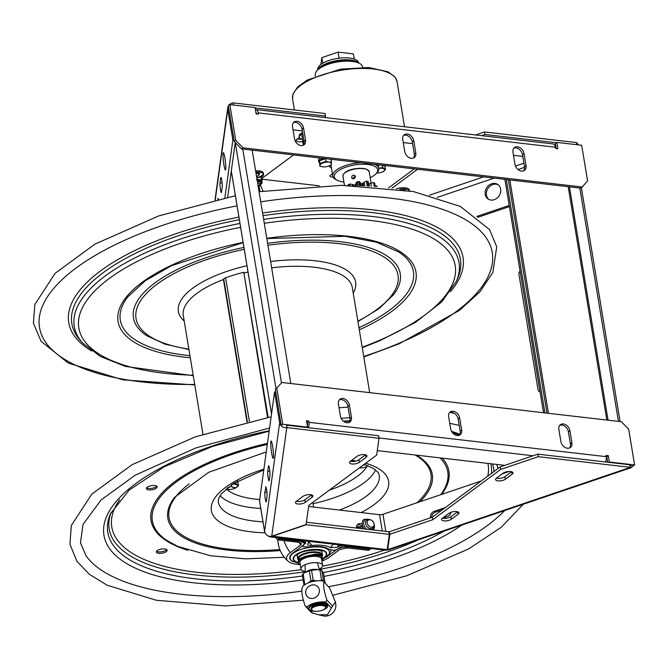 <?xml version="1.0" encoding="UTF-8"?>
<svg xmlns="http://www.w3.org/2000/svg" width="668" height="668" viewBox="0 0 668 668"><rect width="100%" height="100%" fill="white"/><g stroke="black" fill="none" stroke-linecap="round" stroke-linejoin="round"><path stroke-width="1" d="M338.684 544.787A26.912 19.906 -126.5 0 1 337.423 547.042L338.534 544.771M337.423 547.042L339.97 545.948L343.861 545.389M356.612 526.392A5.202 3.849 -126.5 0 1 356.837 526.409L361.313 526.927A5.202 3.849 -126.5 0 1 363.467 527.745M303.189 541.648L304.132 542.892L299.94 541.272L278.94 538.842A26.461 19.572 -126.5 0 1 278.03 537.773A26.461 19.572 53.5 0 0 278.94 538.842L304.975 541.973L305.71 542.441L305.602 543.251L302.262 545.748L303.356 546.867L310.086 546.933A20.457 7.841 -9.4 0 1 328.347 549.046L333.424 550.34L336.822 549.747L339.937 547.434L345.072 546.491L369.98 549.372L371.107 548.537M362.006 528.68A5.202 3.849 53.5 0 0 359.96 527.929L356.562 527.536M302.262 545.748L301.969 546.274M308.299 541.272L311.906 545.472A23.647 9.06 -9.4 0 1 330.435 547.618L333.34 544.169M311.906 545.472C308.524 545.639 307.146 545.121 307.773 543.927L308.833 542.349L307.305 541.163M275.692 537.506A26.461 19.572 53.5 0 0 277.587 539.844L280.059 538.016M337.056 547.309L330.435 547.618M325.901 557.488A20.457 7.841 -9.4 0 0 326.827 556.845L338.284 548.495L342.317 547.251L348.972 546.942L369.98 549.372L368.627 550.365L347.627 547.944L339.97 549.372L329.466 557.145A23.647 9.06 -9.4 0 1 321.901 561.062M299.656 564.56A23.647 9.06 -9.4 0 1 288.159 561.304A23.647 9.06 -9.4 0 1 290.338 552.62L300.842 544.846L301.335 543.351L298.588 542.274L277.587 539.844M304.132 542.892L304.115 544.545L303.481 545.155L292.976 552.929A20.457 7.841 -9.4 0 0 291.49 560.753A20.457 7.841 -9.4 0 0 293.252 561.73M322.627 559.492L328.581 554.857A19.973 7.657 170.6 0 0 320.582 547.125A19.973 7.657 170.6 0 0 296.834 551.1A19.973 7.657 170.6 0 0 291.899 560.928L298.579 563.324M321.892 556.887A12.558 4.81 170.6 0 0 322.494 554.974A12.558 4.81 170.6 0 0 313.259 551.868A12.558 4.81 170.6 0 0 299.698 555.826A12.558 4.81 170.6 0 0 297.703 559.074A12.558 4.81 170.6 0 0 298.621 560.502M298.654 560.444A12.3 4.709 -9.4 0 1 299.965 556.093A12.3 4.709 -9.4 0 1 315.112 552.219A12.3 4.709 -9.4 0 1 321.867 556.861M321.442 556.486A11.632 4.459 170.6 0 0 320.273 553.714A11.632 4.459 170.6 0 0 300.516 556.152A11.632 4.459 170.6 0 0 299.398 557.17A11.632 4.459 170.6 0 0 298.997 559.951M319.989 553.555A11.097 4.25 -9.4 0 1 321.016 555.033M299.306 559.158A11.097 4.25 -9.4 0 1 299.615 556.928M539.251 391.548A3.332 2.831 -57.6 0 0 539.31 391.59A3.332 2.831 -57.6 0 0 540.061 391.899M540.053 391.849A3.332 2.831 122.4 0 1 539.193 391.515A3.332 2.831 122.4 0 1 538.041 389.694L518.944 274.364A3.332 2.831 122.4 0 1 520.071 271.15M319.254 569.169A10.989 4.208 170.6 0 0 319.897 568.81A10.989 4.208 170.6 0 0 322.611 565.337A10.989 4.208 170.6 0 0 315.296 562.606A10.989 4.208 170.6 0 0 303.639 565.445A10.989 4.208 170.6 0 0 300.926 568.927A10.989 4.208 170.6 0 0 305.343 571.466M300.926 568.927L299.882 562.64A10.989 4.208 -9.4 0 1 310.044 556.686A10.989 4.208 -9.4 0 1 321.567 559.049L322.611 565.337M316.34 556.402L317.826 555.3L317.659 554.281L315.906 554.081L310.294 555.225A12.233 4.684 170.6 0 0 298.312 561.955L298.479 562.974A12.233 4.684 170.6 0 0 300.266 564.911M317.743 554.791L318.319 554.356L318.486 555.375L316.999 556.477M318.486 555.375L320.239 555.584L321.133 556.753M318.319 554.356L320.072 554.565L320.239 555.584M310.294 555.225L310.461 556.244L316.073 555.1L317.826 555.3M321.892 561.011A12.233 4.684 170.6 0 0 322.611 558.974L322.444 557.955A12.233 4.684 170.6 0 0 321.483 556.519L321.65 557.538L321.483 556.519M310.461 556.244A12.233 4.684 170.6 0 0 298.479 562.974M322.611 558.974A12.233 4.684 170.6 0 0 321.65 557.538M320.072 554.565L321.024 555.066L321.174 556.252M316.181 555.976L314.92 556.018L316.181 555.976M319.262 556.335L318.01 556.377L319.262 556.335M370.047 519.712A4.091 3.031 53.5 0 0 367.275 523.052A4.091 3.031 53.5 0 0 371.283 527.169A4.091 3.031 53.5 0 0 374.072 525.015A4.091 3.031 53.5 0 0 370.156 519.721A4.091 3.031 53.5 0 0 370.047 519.712M370.156 519.721L369.137 519.57A4.993 3.691 53.5 0 0 369.012 519.554A4.993 3.691 53.5 0 0 365.63 523.629A4.993 3.691 53.5 0 0 370.515 528.664A4.993 3.691 53.5 0 0 373.921 526.025L374.072 525.015M370.757 519.871L363.926 519.395A7.256 5.369 53.5 0 0 364.344 528.947M373.98 525.624A6.196 4.584 -126.5 0 1 374.03 526.493A6.196 4.584 -126.5 0 1 372.377 529.874M366.832 529.231A6.196 4.584 -126.5 0 1 363.793 521.842A6.196 4.584 -126.5 0 1 369.546 519.637M158.775 549.797A5.461 2.096 -9.4 0 1 167.142 550.248A5.461 2.096 -9.4 0 1 162.099 553.204A5.461 2.096 -9.4 0 1 156.362 552.035A5.461 2.096 -9.4 0 1 158.775 549.797M154.191 485.477A5.461 2.096 -9.4 0 1 157.164 486.822A5.461 2.096 -9.4 0 1 152.12 489.778A5.461 2.096 -9.4 0 1 146.392 488.609A5.461 2.096 -9.4 0 1 148.797 486.371A5.461 2.096 -9.4 0 1 154.191 485.477M156.588 551.25A5.461 2.096 170.6 0 0 161.856 551.751A5.461 2.096 170.6 0 0 166.674 549.58M146.618 487.824A5.461 2.096 170.6 0 0 151.878 488.325A5.461 2.096 170.6 0 0 156.696 486.154M269.596 427.971L195.866 447.927L135.103 475.249L101.085 499.948L82.999 524.447L80.477 542.742L85.921 555.609A224.648 86.072 170.6 0 0 301.802 591.147M328.472 586.746A224.648 86.072 170.6 0 0 504.641 510.586M237.808 480.977A7.766 2.973 -9.4 0 1 237.532 481.653M235.42 482.363L235.57 483.265L238.401 485.636L237.775 481.853L237.165 481.344M232.773 484.016L235.57 483.265M231.846 484.634L231.27 486.321L231.863 484.617M231.011 486.296L231.512 484.859M229.784 487.222L227.337 487.949M227.554 487.774L229.692 487.139M232.08 486.939L235.704 487.74L231.913 487.039M232.681 484.083A6.663 2.555 -9.4 0 1 236.138 487.682L235.837 487.865A6.663 2.555 -9.4 0 1 226.686 489.377A6.663 2.555 -9.4 0 1 225.876 489.168M238.401 485.636L236.138 487.682A6.663 2.555 -9.4 0 1 235.829 487.865L235.837 487.857M368.143 465.73L367.316 466.239M361.572 466.272L360.478 467.082M360.069 467.825L361.355 466.431M363.701 464.92L365.262 464.636M365.463 464.703L363.734 465.02M368.101 465.713A6.663 2.555 -9.4 0 1 367.283 466.264A6.663 2.555 -9.4 0 1 359.334 467.926M263.025 191.131L260.411 184.927M259.184 186.698L259.986 191.574M329.583 587.957L323.938 581.82C323.162 585.953 324.164 592.023 326.953 600.023L332.597 606.16L335.419 601.943L329.583 587.957M332.597 606.16A15.297 13.711 137.4 0 1 331.996 607.112A15.297 13.711 137.4 0 1 331.336 608.022L325.683 601.885A15.297 13.711 -42.6 0 0 326.953 600.023M335.419 601.943L335.779 604.415A9.928 8.901 137.4 0 1 334.067 611.362A9.928 8.901 137.4 0 1 323.329 615.879L318.636 614.802L327.462 614.727L331.336 608.022M325.683 601.885C317.634 601.617 311.363 603.288 306.871 606.886L312.524 613.024L318.636 614.802M312.524 613.024A15.297 13.711 137.4 0 1 310.77 611.971L305.126 605.834A15.297 13.711 -42.6 0 0 305.977 606.394A15.297 13.711 -42.6 0 0 306.871 606.886M305.126 605.834C302.337 597.827 301.335 591.756 302.111 587.631A15.297 13.711 -42.6 0 1 303.381 585.769C307.864 582.162 314.135 580.5 322.185 580.768A15.297 13.711 -42.6 0 1 323.938 581.82M308.507 597.568A7.198 6.446 -42.6 0 0 318.093 595.021A7.198 6.446 -42.6 0 0 316.557 585.744A7.198 6.446 -42.6 0 0 306.979 588.291A7.198 6.446 -42.6 0 0 308.507 597.568M326.836 603.972L326.827 603.897A9.435 3.616 170.6 0 0 316.073 603.346A9.435 3.616 170.6 0 0 308.992 608.122L309.125 608.94A9.435 3.616 -9.4 0 1 316.206 604.156A9.435 3.616 -9.4 0 1 326.961 604.715L325.04 605.342M325.558 605.801L327.579 605.383A9.435 3.616 -9.4 0 1 327.746 605.859L327.612 605.041A9.435 3.616 170.6 0 0 327.445 604.573L326.953 604.582M327.746 605.859A9.435 3.616 -9.4 0 1 322.803 610.018M315.146 611.287A9.435 3.616 -9.4 0 1 309.125 608.94M326.385 606.16L327.22 606.268L326.385 606.16M321.751 604.515L321.224 603.955A7.849 3.006 170.6 0 0 312.131 606.978M324.69 604.323L325.533 604.431L324.69 604.323M325.458 605.684L325.383 605.25M325.274 608.306A7.44 2.847 170.6 0 0 325.425 608.147A7.44 2.847 170.6 0 0 325.892 606.878A7.44 2.847 170.6 0 0 323.863 605.35A7.44 2.847 170.6 0 0 315.597 605.868A7.44 2.847 170.6 0 0 311.213 609.308A7.44 2.847 170.6 0 0 312.065 610.36A7.44 2.847 170.6 0 0 312.248 610.468M325.809 606.611A7.44 2.847 170.6 0 0 325.8 606.344A7.44 2.847 170.6 0 0 323.771 604.816A7.44 2.847 170.6 0 0 315.505 605.333A7.44 2.847 170.6 0 0 311.121 608.773A7.44 2.847 170.6 0 0 311.196 609.032M313.542 611.02A7.098 2.714 170.6 0 0 325.157 608.465A7.098 2.714 170.6 0 0 323.663 605.793A7.098 2.714 170.6 0 0 314.486 606.761A7.098 2.714 170.6 0 0 312.415 610.569A7.098 2.714 170.6 0 0 313.542 611.02M318.001 569.637A7.273 2.789 170.6 0 0 317.809 569.587A7.273 2.789 170.6 0 0 306.22 571.883M305.526 584.149L304.625 584.099L303.247 573.545L302.32 574.872M308.082 570.923L309.276 570.831L304.007 573.027L302.971 574.088A10.922 4.183 -9.4 0 0 302.32 575.048L303.998 585.151M316.924 580.801L313.183 580.317L311.522 570.297L318.344 569.629L321.567 570.305M308.591 570.697L312.925 569.771M311.839 569.946A10.387 3.983 170.6 0 0 308.967 570.631M323.663 581.628L321.792 570.555L323.588 573.536L325.182 583.172M318.344 569.629L319.905 570.071A10.922 4.183 -9.4 0 1 321.508 570.505L321.792 570.555M311.522 570.297A10.922 4.183 -9.4 0 0 309.276 570.831L310.937 580.851L308.365 582.805M319.905 570.071L321.567 580.091L320.106 580.634M267.559 417.508L243.778 272.26L267.81 417.458M243.528 272.327A87.692 33.6 170.6 0 0 225.592 277.788A3.582 1.378 170.6 0 0 223.772 279.257L223.429 279.508A85.654 32.815 170.6 0 0 183.299 315.53L202.955 434.267M243.778 272.26L268.152 417.391M369.696 392.642L352.303 287.549A85.654 32.815 170.6 0 0 271.659 267.835M248.02 272.043A85.654 32.815 170.6 0 0 244.246 272.97M475.599 134.969L484.509 131.947L484.926 134.485L481.503 135.646M388.659 187.825L414.235 168.887M391.991 188.217L417.567 169.271M476.718 216.474L509.225 205.452M500.649 189.127A8.742 7.423 122.4 0 1 497.017 198.171A8.742 7.423 122.4 0 1 488.258 199.122A8.742 7.423 122.4 0 1 485.227 194.355A8.742 7.423 122.4 0 1 488.859 185.312A8.742 7.423 122.4 0 1 497.618 184.36A8.742 7.423 122.4 0 1 500.649 189.127M578.388 144.898A6.254 2.271 71.3 0 0 576.509 142.676L576.684 144.697M477.795 217.317L509.383 206.612M498.219 184.794A8.742 7.423 -57.6 0 0 489.769 186.38A8.742 7.423 -57.6 0 0 486.471 195.148A8.742 7.423 -57.6 0 0 488.901 199.481M228.364 105.995A6.254 5.736 -172.1 0 0 227.763 107.815A6.254 5.736 -172.1 0 0 227.788 109.402L232.873 140.13L224.874 197.837M222.235 186.931L221.509 192.192A4.993 0.543 83.2 0 1 221.342 192.593A4.993 0.543 83.2 0 1 220.34 188.677A4.993 0.543 83.2 0 1 219.997 183.082L220.724 177.822A4.993 0.543 83.2 0 1 220.891 177.421A4.993 0.543 83.2 0 1 221.901 181.337A4.993 0.543 83.2 0 1 222.235 186.931M217.743 199.381L217.818 198.855A4.993 0.543 83.2 0 1 217.977 198.446A4.993 0.543 83.2 0 1 218.378 199.239M224.874 157.898A8.742 0.952 83.2 0 1 225.425 170.023A8.742 0.952 83.2 0 1 223.914 164.796A8.742 0.952 83.2 0 1 223.362 152.671A8.742 0.952 83.2 0 1 224.874 157.898M233.775 105.06L233.015 102.972A6.254 5.736 -172.1 0 0 228.723 105.419M233.992 139.996L232.873 140.13M235.253 142.468L227.663 197.26M484.509 131.947L576.334 142.56M403.814 189.871L404.257 189.545M556.411 142.752L484.926 134.485M400.575 189.378A5.411 2.071 -9.4 0 1 405.342 190.121M217.818 198.855L218.236 198.805M325.45 117.61L325.241 113.535L233.416 102.922M325.658 116.082L255.143 107.924M297.118 139.036A5.411 2.071 170.6 0 0 301.477 139.111M302.629 141.507A5.411 2.071 -9.4 0 1 296.174 140.497A5.411 2.071 -9.4 0 1 297.035 139.103L299.364 137.374M258.282 172.603L258.7 175.141L256.579 176.719M256.153 174.181L258.199 172.67M293.561 154.943L261.297 178.824M255.861 172.402A5.411 2.071 -9.4 0 1 258.7 175.141M404.34 189.487L404.416 189.971M359.326 462.331A5.411 2.071 -9.4 0 1 353.481 464.035A5.411 2.071 -9.4 0 1 349.514 462.699A5.411 2.071 -9.4 0 1 350.374 461.296L357.129 456.294A5.411 2.071 -9.4 0 1 362.966 454.591A5.411 2.071 -9.4 0 1 366.941 455.927A5.411 2.071 -9.4 0 1 366.081 457.329L359.326 462.331L358.9 459.793L365.58 454.85M350.458 461.237A5.411 2.071 170.6 0 0 358.9 459.793M303.088 496.307A5.411 2.071 -9.4 0 1 308.933 494.604A5.411 2.071 -9.4 0 1 312.9 495.94A5.411 2.071 -9.4 0 1 312.039 497.343L305.284 502.344A5.411 2.071 -9.4 0 1 299.448 504.048A5.411 2.071 -9.4 0 1 295.473 502.712A5.411 2.071 -9.4 0 1 296.333 501.309L303.088 496.307M264.753 532.037A6.254 2.396 -9.4 0 1 264.611 531.67A6.254 2.396 -9.4 0 1 264.611 531.377C265.772 535.21 268.144 536.822 271.742 536.22L306.078 524.58L308.741 505.392L376.668 455.092L378.998 438.275L378.581 435.736L286.355 425.174M306.178 523.879L306.32 524.731L389.335 534.325L388.918 531.786L306.403 522.251M306.32 524.731L271.976 536.371L269.68 536.813L268.402 536.103M269.68 536.813L386.179 550.273L387.206 549.689L389.335 534.325M387.448 547.927L388.141 550.073L631.335 467.633A6.254 2.271 -108.7 0 1 630.275 467.416L629.849 464.87M382.263 531.018L379.558 514.686L308.591 506.486M356.629 528.054L356.62 528.029A5.411 4 -126.5 0 1 362.198 524.271M364.327 526.184A5.411 4 -126.5 0 1 365.062 527.428M275.692 391.891L274.573 392.024L279.658 422.744A6.254 5.736 7.9 0 0 286.772 427.712L286.756 425.124M264.611 531.67L259.526 500.942A6.254 2.396 -9.4 0 1 259.526 500.658L274.573 392.024M267.726 471.399L268.461 466.147A4.993 0.543 83.2 0 1 268.619 465.738A4.993 0.543 83.2 0 1 269.63 469.654A4.993 0.543 83.2 0 1 269.964 475.249L269.237 480.509A4.993 0.543 83.2 0 1 269.07 480.91A4.993 0.543 83.2 0 1 268.068 476.994A4.993 0.543 83.2 0 1 267.726 471.399L269.814 471.149M265.547 487.172A4.993 0.543 83.2 0 1 265.705 486.763A4.993 0.543 83.2 0 1 266.716 490.688A4.993 0.543 83.2 0 1 267.05 496.282L266.323 501.534A4.993 0.543 83.2 0 1 266.156 501.944A4.993 0.543 83.2 0 1 265.154 498.019A4.993 0.543 83.2 0 1 264.82 492.433L265.964 487.122M272.602 446.216A8.742 0.952 83.2 0 1 273.162 458.34A8.742 0.952 83.2 0 1 271.651 453.113A8.742 0.952 83.2 0 1 271.091 440.989A8.742 0.952 83.2 0 1 272.602 446.216M363.693 528.872A5.411 4 53.5 0 0 357.213 524.881M442.291 509.809L435.394 512.147A4.993 4.242 -57.6 0 0 431.678 517.408M379.558 514.686A3.465 1.328 170.6 0 0 382.981 514.285L385.82 531.427M632.237 465.955A6.254 2.271 -108.7 0 1 631.335 467.633M509.283 471.466L502.286 473.837M481.227 480.977L382.981 514.285M451.025 512.239A4.993 4.242 122.4 0 1 447.41 516.481L442.508 518.143M430.576 517.784A4.993 4.242 122.4 0 1 434.15 511.362L445.305 507.58M296.417 501.25A5.411 2.071 170.6 0 0 304.867 499.806L311.538 494.863M378.998 438.275L287.173 427.662M538.266 456.687L500.683 469.429L500.257 466.882L537.849 454.148L538.266 456.687L630.091 467.299M537.849 454.148L629.673 464.761M496.424 478.179L503.188 473.178A5.411 2.071 -9.4 0 1 509.024 471.474A5.411 2.071 -9.4 0 1 512.999 472.81A5.411 2.071 -9.4 0 1 512.139 474.213L505.375 479.215A5.411 2.071 -9.4 0 1 499.539 480.918A5.411 2.071 -9.4 0 1 495.564 479.582A5.411 2.071 -9.4 0 1 496.424 478.179M496.508 478.121A5.411 2.071 170.6 0 0 504.958 476.676L511.63 471.733M442.391 518.193L449.146 513.191A5.411 2.071 -9.4 0 1 454.983 511.488A5.411 2.071 -9.4 0 1 458.958 512.824A5.411 2.071 -9.4 0 1 458.098 514.226L451.343 519.228A5.411 2.071 -9.4 0 1 445.498 520.931A5.411 2.071 -9.4 0 1 441.531 519.595A5.411 2.071 -9.4 0 1 442.391 518.193M442.466 518.134A5.411 2.071 170.6 0 0 450.917 516.69L457.597 511.746M630.275 467.416L387.732 549.63L389.861 534.266L389.444 531.728L389.194 533.49M500.257 466.882L432.33 517.191L389.444 531.728M389.861 534.266L432.747 519.729L500.683 469.429M432.747 519.729L432.33 517.191M377.295 450.616L504.791 465.354M307.322 425.716A2.789 1.545 96.6 0 0 307.514 423.437L307.305 422.168L308.808 421.049L309.025 422.318L606.202 456.67A5.578 3.081 96.6 0 1 605.525 461.964M309.025 422.318A5.578 3.081 96.6 0 1 308.34 427.62M351.443 417.325A6.663 4.926 -126.5 0 1 349.898 422.034A6.663 4.926 -126.5 0 1 344.262 421.767A6.663 4.926 -126.5 0 1 340.421 416.047L338.409 403.906A6.663 4.926 -126.5 0 1 339.954 399.188A6.663 4.926 -126.5 0 1 345.59 399.464A6.663 4.926 -126.5 0 1 349.431 405.184L351.443 417.325L349.932 418.435L347.928 406.294A6.663 4.926 53.5 0 0 339.277 399.848M349.072 422.493A6.663 4.926 53.5 0 0 349.932 418.435M571.9 442.8A6.663 4.926 -126.5 0 1 570.355 447.518A6.663 4.926 -126.5 0 1 564.727 447.243A6.663 4.926 -126.5 0 1 560.878 441.531L558.865 429.39A6.663 4.926 -126.5 0 1 560.419 424.673A6.663 4.926 -126.5 0 1 566.046 424.948A6.663 4.926 -126.5 0 1 569.896 430.66L571.9 442.8L570.397 443.919L568.385 431.779A6.663 4.926 53.5 0 0 559.734 425.332M569.528 447.977A6.663 4.926 53.5 0 0 570.397 443.919M461.671 430.058A6.663 4.926 -126.5 0 1 460.127 434.776A6.663 4.926 -126.5 0 1 454.49 434.509A6.663 4.926 -126.5 0 1 450.65 428.789L448.637 416.648A6.663 4.926 -126.5 0 1 450.19 411.931A6.663 4.926 -126.5 0 1 455.818 412.206A6.663 4.926 -126.5 0 1 459.659 417.926L461.671 430.058L460.168 431.177L458.156 419.036A6.663 4.926 53.5 0 0 449.506 412.59M459.3 435.235A6.663 4.926 53.5 0 0 460.168 431.177M606.202 456.67L605.993 455.401L608.298 455.668L609.35 462.014L608.89 462.356M607.688 462.214L606.786 456.778L606.21 456.712M606.786 456.778L608.298 455.668M307.096 427.47L307.556 427.136L306.503 420.782L308.808 421.049M307.305 422.168L306.721 422.101M281.888 382.488L275.333 389.686L281.888 382.488L621.39 421.733L628.688 429.24L634.6 464.936L609.35 462.014M634.6 464.936L633.089 466.047L629.824 465.671M307.556 427.136L282.748 424.264L281.236 425.382L275.333 389.686M282.748 424.264L276.836 388.576M522.793 156.379L513.492 155.31M412.565 143.637L403.263 142.568M302.337 130.903L293.035 129.826M556.193 148.555L555.367 143.528L556.87 142.409L557.922 148.755L555.617 148.488L555.409 147.219L258.224 112.875A5.578 3.081 -83.4 0 0 255.852 109.569A5.578 3.081 -83.4 0 0 255.418 109.569M555.409 147.219A5.578 3.081 -83.4 0 0 553.029 143.921L255.852 109.569M512.982 152.221A6.663 4.926 -126.5 0 1 514.535 147.503A6.663 4.926 -126.5 0 1 520.163 147.778A6.663 4.926 -126.5 0 1 524.004 153.498L526.017 165.631A6.663 4.926 -126.5 0 1 524.472 170.348A6.663 4.926 -126.5 0 1 518.836 170.081A6.663 4.926 -126.5 0 1 514.995 164.361L512.982 152.221M523.645 170.808A6.663 4.926 53.5 0 0 524.514 166.749L522.501 154.609A6.663 4.926 53.5 0 0 513.851 148.162M292.526 126.736A6.663 4.926 -126.5 0 1 294.07 122.019A6.663 4.926 -126.5 0 1 299.707 122.294A6.663 4.926 -126.5 0 1 303.548 128.014L305.56 140.155A6.663 4.926 -126.5 0 1 304.007 144.864A6.663 4.926 -126.5 0 1 298.379 144.597A6.663 4.926 -126.5 0 1 294.538 138.877L292.526 126.736M303.18 145.332A6.663 4.926 53.5 0 0 304.049 141.265L302.036 129.133A6.663 4.926 53.5 0 0 293.394 122.678M402.754 139.478A6.663 4.926 -126.5 0 1 404.299 134.761A6.663 4.926 -126.5 0 1 409.935 135.036A6.663 4.926 -126.5 0 1 413.776 140.756L415.788 152.897A6.663 4.926 -126.5 0 1 414.243 157.606A6.663 4.926 -126.5 0 1 408.607 157.339A6.663 4.926 -126.5 0 1 404.766 151.619L402.754 139.478M413.417 158.066A6.663 4.926 53.5 0 0 414.277 154.007L412.273 141.867A6.663 4.926 53.5 0 0 403.622 135.42M256.712 113.944A2.789 1.545 -83.4 0 0 255.894 112.466M258.224 112.875L258.433 114.144L256.128 113.877L255.076 107.523L229.825 104.609L228.322 105.719L234.226 141.416L241.524 148.922L243.035 147.812L235.737 140.297L234.226 141.416M556.87 142.409L581.678 145.273L587.59 180.97L581.035 188.167L241.524 148.922M582.546 187.048L243.035 147.812M235.737 140.297L229.825 104.609M608.064 420.189L569.437 186.831M606.836 420.047L568.201 186.681M506.294 179.533L544.929 412.891M546.975 413.133L508.34 179.767M518.084 169.538L524.58 167.334M252.178 150.158L290.814 383.524M368.185 181.796A5.327 2.037 170.6 0 0 368.177 181.571A5.327 2.037 170.6 0 0 368.11 181.354L367.918 181.278A18.654 7.148 170.6 0 0 366.732 181.187L366.406 181.228A5.327 2.037 170.6 0 0 364.194 182.239A15.982 6.121 170.6 0 0 363.116 183.065L362.198 183.341L362.607 185.804M374.598 183.007L375.191 186.564L374.598 183.007A18.654 7.148 170.6 0 0 373.896 182.656L373.612 182.631A5.327 2.037 170.6 0 0 370.815 183.191A15.982 6.121 170.6 0 0 369.02 183.817L368.569 183.925M375.124 185.954A5.327 2.037 -9.4 0 1 376.844 186.046L377.094 186.714L377.002 186.138M348.237 185.378L348.195 185.111A5.327 2.037 -9.4 0 1 348.22 184.727L348.395 184.593A18.654 7.148 -9.4 0 1 349.548 184.159L349.873 184.101A5.327 2.037 -9.4 0 1 352.178 184.426A15.982 6.121 -9.4 0 1 353.339 184.911L354.274 184.911L353.414 184.786A13.318 5.102 -9.4 0 0 353.205 184.844M366.916 169.497A12.926 4.952 170.6 0 0 354.633 168.862A12.926 4.952 170.6 0 0 343.945 173.713M360.369 183.191A15.982 6.121 170.6 0 0 360.344 182.948A15.982 6.121 170.6 0 0 360.194 182.422A5.327 2.037 170.6 0 0 359.025 181.579L358.724 181.562A18.654 7.148 170.6 0 0 357.38 181.763L357.088 181.871A5.327 2.037 170.6 0 0 356.061 183.049A15.982 6.121 170.6 0 0 355.986 183.85L355.384 184.251L355.601 185.537M355.61 176.795A2.079 1.87 -40.2 0 0 353.263 177.989L353.606 178.932M355.585 176.536L353.881 178.882L352.019 178.373L351.644 177.546L351.978 176.035L353.255 175.091L355.192 175.684L355.585 176.536M361.405 185.746L361.012 183.399L360.394 183.257M303.03 135.111L301.894 135.888L302.88 141.816L303.656 141.516A7.198 2.755 170.6 0 0 302.913 142.175L303.122 144.371A7.198 2.755 170.6 0 0 303.431 144.555L303.514 144.847M301.894 135.888L303.122 144.371M256.779 177.93L260.988 176.936L261.48 179.934M259.593 183.917L261.163 183.157M261.981 182.506L262.04 180.268A7.198 2.755 170.6 0 0 261.263 179.834L256.37 179.383M257.439 181.913A5.595 2.146 -9.4 0 1 259.969 185.069M259.101 185.504A5.595 2.146 -9.4 0 1 258.09 185.871M256.696 172.419A9.235 3.54 -9.4 0 1 255.902 172.636M402.746 189.303A9.235 3.54 -9.4 0 1 401.794 189.562M255.811 172.11A9.235 3.54 -9.4 0 1 259.426 172.144A9.235 3.54 -9.4 0 1 263.543 174.331A9.235 3.54 -9.4 0 1 261.063 177.371M255.61 170.891A9.235 3.54 -9.4 0 1 259.226 170.924A9.235 3.54 -9.4 0 1 263.342 173.121L263.543 174.331M263.301 173.747A9.235 3.54 -9.4 0 1 256.737 177.713M399.765 189.253A9.235 3.54 -9.4 0 1 405.476 189.027A9.235 3.54 -9.4 0 1 409.476 190.831M396.466 188.793A9.235 3.54 -9.4 0 1 405.276 187.808A9.235 3.54 -9.4 0 1 409.4 190.004L409.534 190.848M302.262 139.328A9.235 3.54 -9.4 0 1 299.356 137.332A9.235 3.54 -9.4 0 1 302.813 133.809M299.356 137.332L299.155 136.122A9.235 3.54 -9.4 0 1 302.612 132.598M343.92 182.063A21.977 8.425 -9.4 0 1 337.54 180.385A21.977 8.425 -9.4 0 1 337.774 171.175A21.977 8.425 -9.4 0 1 366.49 164.345A21.977 8.425 -9.4 0 1 375.7 174.072A21.977 8.425 -9.4 0 1 370.206 177.713M360.703 162.7A23.313 8.934 170.6 0 0 336.497 169.989A23.313 8.934 170.6 0 0 332.789 176.026A23.313 8.934 170.6 0 0 336.254 179.759L337.54 180.385M375.7 174.072L376.719 173.062A23.313 8.934 170.6 0 0 378.789 168.411A23.313 8.934 170.6 0 0 374.447 164.286M354.257 59.068L353.397 53.891L338.125 52.121L321.842 57.64L320.89 64.52M338.125 52.121L339.127 58.183M321.842 57.64L322.769 63.26M359.242 63.293A21.844 8.367 170.6 0 0 341.582 59.953A21.844 8.367 170.6 0 0 320.582 66.666A21.844 8.367 170.6 0 0 317.417 70.223M315.304 76.21L315.271 74.449A24.04 9.21 -9.4 0 1 317.459 70.182A24.04 9.21 -9.4 0 1 319.145 68.746A24.04 9.21 -9.4 0 1 359.192 63.268A24.04 9.21 -9.4 0 1 362.64 66.608L362.849 67.259M359.192 63.268L357.138 62.274A21.927 8.4 170.6 0 0 337.39 61.072A21.927 8.4 170.6 0 0 319.079 68.57L317.459 70.182M358.658 62.742A20.716 7.932 170.6 0 0 343.218 57.84A20.716 7.932 170.6 0 0 321.116 64.345A20.716 7.932 170.6 0 0 317.793 69.505M261.347 179.124L319.354 185.829M331.487 168.136A25.392 9.728 -9.4 0 1 329.19 165.823M257.664 173.062A5.528 2.121 -9.4 0 1 256.078 173.713M333.115 177.02A3.624 1.386 -9.4 0 1 329.967 176.185A3.624 1.386 -9.4 0 1 332.514 174.365M330.451 165.171A25.392 9.728 170.6 0 0 331.061 165.589M331.988 174.515A3.624 1.386 170.6 0 0 332.539 174.498M384.668 166.399A6.488 2.488 170.6 0 0 384.751 165.789A6.488 2.488 170.6 0 0 384.634 165.464M331.361 160.429A6.488 2.488 170.6 0 0 331.528 159.644A6.488 2.488 170.6 0 0 331.411 159.318M323.78 158.433A6.488 2.488 170.6 0 0 318.728 161.765A6.488 2.488 170.6 0 0 319.387 162.625M320.373 158.04A6.488 2.488 170.6 0 0 318.477 160.253L318.728 161.765M378.197 164.846A5.244 2.012 -9.4 0 1 378.672 164.779M382.873 165.263L385.094 166.666L385.545 169.38L383.265 171.551M380.342 164.971L378.263 165.221M378.789 168.394L382.539 167.476L385.545 169.38M382.154 165.18L382.539 167.476M378.18 164.72L378.789 168.411A5.828 2.229 -9.4 0 1 384.117 168.904A5.828 2.229 -9.4 0 1 383.24 171.567A5.828 2.229 -9.4 0 1 376.735 173.045M320.607 160.345A5.244 2.012 -9.4 0 1 325.458 158.625M319.663 160.662L319.738 166.031L319.663 160.662L325.6 158.65L331.169 159.293L331.253 164.662L330.126 165.355M320.106 163.376L326.042 161.364L328.906 162.157L331.62 162.007M325.6 158.65L326.042 161.364M322.602 166.833A5.828 2.229 -9.4 0 1 322.018 166.741L322.018 166.741A5.828 2.229 -9.4 0 1 321.149 163.794A5.828 2.229 -9.4 0 1 328.906 162.157A5.828 2.229 -9.4 0 1 330.017 165.413A5.828 2.229 -9.4 0 1 322.602 166.833L319.738 166.031M258.316 187.249A3.365 1.286 170.6 0 0 258.984 186.865A3.365 1.286 170.6 0 0 259.476 186.297A3.365 1.286 170.6 0 0 257.982 185.195M258.157 186.255A4.167 1.595 170.6 0 0 259.326 185.662M259.476 186.297L260.036 184.886A4.167 1.595 170.6 0 0 257.698 183.491M305.376 543.443A29.409 21.752 -126.5 0 1 304.149 541.765M283.992 540.587A29.409 21.752 53.5 0 0 290.338 552.62M299.047 542.341A29.409 21.752 53.5 0 0 300.842 544.846M298.446 562.757A16.976 6.505 -9.4 0 1 296.817 554.131A16.976 6.505 -9.4 0 1 319.17 549.555A16.976 6.505 -9.4 0 1 322.602 558.924M322.569 558.69A16.558 6.346 170.6 0 0 323.688 557.939A16.558 6.346 170.6 0 0 318.945 549.722A16.558 6.346 170.6 0 0 297.285 554.098A16.558 6.346 170.6 0 0 298.412 562.523M316.073 555.1L315.906 554.081M313.659 554.382L313.826 555.4M226.778 489.394A74.699 28.615 170.6 0 0 259.677 499.539M329.249 490.212A74.699 28.615 170.6 0 0 367.033 466.406M220.048 495.664A81.354 31.171 170.6 0 0 260.77 508.44M313.083 503.697A81.354 31.171 170.6 0 0 375.566 469.921M263.776 469.946L233.499 483.548L221.375 493.811L218.553 498.745L218.252 501.61A81.563 31.254 170.6 0 0 218.261 501.701A81.563 31.254 170.6 0 0 262.983 521.842M339.419 510.051A81.563 31.254 170.6 0 0 379.232 475.249A81.563 31.254 170.6 0 0 379.19 474.973L377.971 472.351L373.713 468.594L364.244 464.293M263.885 469.161A89.821 34.419 170.6 0 0 211.18 508.632A89.821 34.419 170.6 0 0 265.037 532.813M361.087 512.556A89.821 34.419 170.6 0 0 388.609 481.327A89.821 34.419 170.6 0 0 365.68 463.233M356.119 461.029A89.821 34.419 170.6 0 0 351.694 460.319M416.957 502.762A132.757 50.868 170.6 0 0 430.977 474.363A132.757 50.868 170.6 0 0 415.079 454.983M189.236 483.857A132.757 50.868 170.6 0 0 279.842 549.572M266.273 451.91L208.641 472.318L174.649 497.284A134.034 51.352 170.6 0 0 280.243 550.557M419.805 501.802A134.034 51.352 170.6 0 0 432.321 474.672A134.034 51.352 170.6 0 0 419.061 456.82L416.273 455.117M267.317 444.429A149.715 57.356 170.6 0 0 167.134 540.621L177.579 546.315L210.645 555.776L245.532 558.84L284.276 557.287M440.671 494.721A149.715 57.356 170.6 0 0 447.794 472.126A149.715 57.356 170.6 0 0 440.037 457.864M267.459 443.36A150.985 57.849 170.6 0 0 187.958 550.323M441.64 494.395A150.985 57.849 170.6 0 0 448.963 471.408A150.985 57.849 170.6 0 0 442.183 458.114M487.774 476.134A190.747 73.079 170.6 0 0 488.199 464.961A190.747 73.079 170.6 0 0 487.907 463.4M119.697 499.589A190.747 73.079 170.6 0 0 301.226 569.645M322.56 566.113A190.747 73.079 170.6 0 0 384.509 550.081M111.197 512.206A193.628 74.19 170.6 0 0 109.16 528.814A193.628 74.19 170.6 0 0 305.351 571.708M319.321 569.395A193.628 74.19 170.6 0 0 418.452 539.802M491.498 473.37A193.628 74.19 170.6 0 0 491.297 466.014A193.628 74.19 170.6 0 0 490.838 463.734M269.154 431.152L212.499 446.399L164.228 466.79L129.058 490.212L110.487 513.759A195.549 74.925 170.6 0 0 107.765 532.154A195.549 74.925 170.6 0 0 302.479 575.991M323.17 572.568A195.549 74.925 170.6 0 0 444.145 531.085M493.994 471.525A195.549 74.925 170.6 0 0 493.694 468.736A195.549 74.925 170.6 0 0 492.508 463.934M269.212 430.751A199.824 76.561 170.6 0 0 104.3 537.047A199.824 76.561 170.6 0 0 303.122 579.849M324.055 576.384A199.824 76.561 170.6 0 0 461.847 525.09M497.961 468.585A199.824 76.561 170.6 0 0 496.725 464.419M459.868 434.275A199.824 76.561 170.6 0 0 451.551 431.344M349.882 420.782A199.824 76.561 170.6 0 0 343.352 421.099M307.564 424.38A199.824 76.561 170.6 0 0 307.113 424.439M326.827 603.897L326.961 604.715M327.579 605.383L327.445 604.573M327.103 604.54L327.245 605.35M304.625 584.099A10.922 4.183 170.6 0 0 303.982 585.068M313.183 580.317A10.922 4.183 170.6 0 0 310.937 580.851M310.194 581.745A10.513 4.025 -9.4 0 1 314.352 580.759M323.17 580.525A10.922 4.183 170.6 0 0 321.567 580.091M320.548 580.592A10.513 4.025 -9.4 0 1 321.041 580.667M322.819 581.102A10.513 4.025 -9.4 0 1 323.512 581.394M249.373 421.416L225.592 277.788M247.385 421.875L223.772 279.257M247.335 421.892L223.738 279.324M247.018 421.967L223.429 279.508M218.035 199.314L218.102 198.822M494.128 178.122L437.189 197.427M429.432 195.215L483.482 176.895M515.479 166.048L523.921 163.184M227.788 109.402L215.246 199.941M219.997 183.082L222.085 182.832M220.724 177.822L221.15 177.78M366.081 457.329L365.672 454.875M312.039 497.343L311.639 494.896M271.943 536.154L387.206 549.689M259.526 500.658L264.611 531.377L279.658 422.744M268.461 466.147L268.878 466.097M264.82 492.433L266.899 492.182M286.772 427.712L271.742 536.22M435.394 512.147L434.15 511.362M505.375 479.215L504.958 476.676M512.139 474.213L511.73 471.758M458.098 514.226L457.689 511.771M451.343 519.228L450.917 516.69M305.284 502.344L304.867 499.806M533.031 455.776L378.948 437.966M349.431 405.184L347.928 406.294M569.896 430.66L568.385 431.779M459.659 417.926L458.156 419.036M524.004 153.498L522.501 154.609M526.017 165.631L524.514 166.749M303.548 128.014L302.036 129.133M305.56 140.155L304.049 141.265M413.776 140.756L412.273 141.867M415.788 152.897L414.277 154.007M579.807 188.025L618.443 421.391M543.535 412.732L504.899 179.366L543.51 412.732M509.801 179.934L548.428 413.3M231.312 170.924L271.542 413.926M276.026 388.851L235.245 142.518M281.445 382.814L242.751 149.064M184.209 321.024A89.821 34.419 -9.4 0 1 178.381 311.371A89.821 34.419 -9.4 0 1 246.976 265.705M270.615 261.514A89.821 34.419 -9.4 0 1 353.213 293.043M188.86 349.13A132.757 50.868 -9.4 0 1 136.013 318.335A132.757 50.868 -9.4 0 1 244.263 249.331M267.918 245.223A132.757 50.868 -9.4 0 1 388.951 260.62A132.757 50.868 -9.4 0 1 357.864 321.158M147.01 335.887L146.81 335.754A135.212 51.803 -9.4 0 1 133.433 317.751A135.212 51.803 -9.4 0 1 243.945 247.419M267.601 243.319A135.212 51.803 -9.4 0 1 393.368 294.939L378.865 308.758L357.931 321.567M189.946 355.685A148.538 56.905 -9.4 0 1 120.282 319.914A148.538 56.905 -9.4 0 1 127.872 296.801L145.223 280.794L171.659 265.605L243.16 242.659M266.816 238.576L344.98 236.297L376.268 242.142L398.738 251.961A148.538 56.905 -9.4 0 1 358.95 327.704M190.297 357.789A150.985 57.849 -9.4 0 1 118.027 321.283A150.985 57.849 -9.4 0 1 243.119 242.4M266.774 238.317A150.985 57.849 -9.4 0 1 408.023 257.781A150.985 57.849 -9.4 0 1 359.3 329.817M193.177 375.216A190.747 73.079 -9.4 0 1 78.799 327.738A190.747 73.079 -9.4 0 1 240.622 227.32M264.277 223.271A190.747 73.079 -9.4 0 1 448.662 251.402A190.747 73.079 -9.4 0 1 362.181 347.235M193.261 375.675L125.425 366.415L100.4 356.461L82.774 343.135A195.014 74.716 -9.4 0 1 74.215 326.184A195.014 74.716 -9.4 0 1 239.979 223.454M263.643 219.405A195.014 74.716 -9.4 0 1 456.361 281.286L457.73 278.122A196.935 75.451 -9.4 0 0 263.017 215.647M82.774 343.135L80.452 340.58A196.935 75.451 -9.4 0 1 71.81 323.454A196.935 75.451 -9.4 0 1 239.353 219.689M91.716 351.042A199.824 76.561 -9.4 0 1 68.712 322.41A199.824 76.561 -9.4 0 1 238.927 217.083M262.591 213.034A199.824 76.561 -9.4 0 1 450.449 291.649M194.714 384.459A229.458 87.917 -9.4 0 1 39.47 327.211A229.458 87.917 -9.4 0 1 237.065 205.853M260.729 201.819A229.458 87.917 -9.4 0 1 486.529 238.317A229.458 87.917 -9.4 0 1 363.718 356.478M368.903 186.138L368.11 181.354M371.325 186.288L370.815 183.191M369.412 186.163L369.02 183.817M373.612 182.631L374.255 186.489M374.531 186.514L373.896 182.656M376.844 186.046L376.952 186.698M353.339 184.911L353.439 185.479M354.374 185.504L354.274 184.911M352.345 185.453L352.178 184.426M350.09 185.412L349.873 184.101M349.548 184.159L349.748 185.403M348.529 185.387L348.395 184.593M348.22 184.727L348.329 185.378M367.316 169.73A13.318 5.102 -9.4 0 1 369.229 171.835L367.158 169.497C361.279 166.816 343.753 168.812 342.943 176.185A13.318 5.102 -9.4 0 1 352.111 169.647A13.318 5.102 -9.4 0 1 367.316 169.73M358.724 181.562L359.409 185.671M358.015 185.62L357.38 181.763M359.71 185.679L359.025 181.579M360.737 185.721L360.194 182.422M356.269 185.562L355.986 183.85M356.478 185.57L356.061 183.049M357.088 181.871L357.706 185.604M363.576 185.846L363.116 183.065M367.542 186.055L366.732 181.187M366.406 181.228L367.2 186.038M364.803 185.904L364.194 182.239M367.918 181.278L368.719 186.121M303.414 144.271A6.396 2.447 -9.4 0 1 303.347 144.037A6.396 2.447 -9.4 0 1 304.14 142.551M304.082 143.161A6.396 2.447 170.6 0 0 303.422 144.522L303.347 144.037M257.18 180.385A6.396 2.447 -9.4 0 1 261.923 181.963A6.396 2.447 -9.4 0 1 261.931 182.205M261.33 183.257A6.396 2.447 -9.4 0 1 259.944 184.201M258.023 185.47A6.396 2.447 170.6 0 0 258.558 185.295M260.094 184.652A6.396 2.447 170.6 0 0 261.221 183.917M261.923 181.963L262.006 182.447A6.396 2.447 170.6 0 0 257.264 180.869M294.404 109.969L292.567 98.881A52.956 20.29 -9.4 0 1 341.49 70.223A52.956 20.29 -9.4 0 1 397.051 81.588L404.524 126.753M308.057 541.247L308.574 541.907M277.871 539.878A29.409 29.409 0 0 0 288.159 561.304M328.581 554.857A26.645 26.645 0 0 0 331.37 550.09M290.597 559.959A26.645 26.645 0 0 0 291.899 560.928M296.993 554.766L296.943 555.434L298.212 554.231C301.535 551.501 308.09 550.106 317.876 550.056L322.034 551.275L321.776 550.666M322.494 554.974L321.859 551.142M297.703 559.074L297.068 555.25M313.643 507.07L312.858 502.344M320.874 554.832L320.799 554.407M299.373 559.542L299.114 557.997M374.105 524.397L374.523 526.935L373.587 530.016M352.704 461.505L350.566 461.154M459.342 435.185L452.353 432.555M349.765 421.199L343.836 421.475M459.208 425.391L449.739 423.287M349.815 417.725L341.156 418.277M271.141 416.807L195.382 436.805L132.097 464.694L91.833 494.07L71.317 525.507L69.923 544.203L76.954 561.37L89.437 574.363L107.147 585.21L156.337 600.273L225.35 605.934L303.322 600.198M333.14 595.188L406.662 575.816L468.585 548.971L501.192 527.328L523.269 504.265M454.382 413.367L449.89 412.457M348.07 407.146L339.043 407.747M229.775 487.306L227.17 488.083M231.971 487.122L235.704 487.74M226.686 489.377L226.06 489.26M363.743 465.103L365.613 464.761M326.852 603.93L326.986 604.74M311.121 608.773L311.213 609.308M325.8 606.344L325.892 606.878M305.026 564.736L305.385 572.309M317.384 562.69L319.404 569.712M217.968 198.839L217.893 199.34M227.763 107.815L214.996 199.999M387.315 547.209L387.732 549.831M581.402 187.892L620.088 421.583M231.295 171.016L271.525 414.018M146.81 335.754L164.988 344.162L188.935 349.548M362.256 347.694L379.691 340.78L415.571 322.31L441.849 301.802L456.361 281.286M194.789 384.927L122.82 379.841L68.295 363.083L41.082 341.331L33.4 323.187L34.819 304.533L55.102 273.346L94.848 244.171L158.742 215.923L235.386 195.732M259.059 191.708L341.256 185.337L413.542 191.591L460.452 206.495L489.527 229.592L496.725 246.809L492.85 272.461L480.008 291.724L459.526 310.336L398.838 343.945L363.793 356.946M368.936 186.138L368.177 181.571M375.224 186.564L374.648 183.065M360.803 185.721L360.344 182.948M371.099 183.107L369.229 171.835M344.463 185.345L342.943 176.185M260.178 183.608L261.196 182.965M258.099 185.946L259.184 185.554M259.902 185.22L261.772 183.625L262.006 182.447M330.944 164.862L332.789 176.026M292.567 98.881L292.951 94.121L297.694 86.949L307.38 79.993L340.463 69.146L368.961 67.501L388.175 71.86L395.189 77.254L397.051 81.588"/></g></svg>
